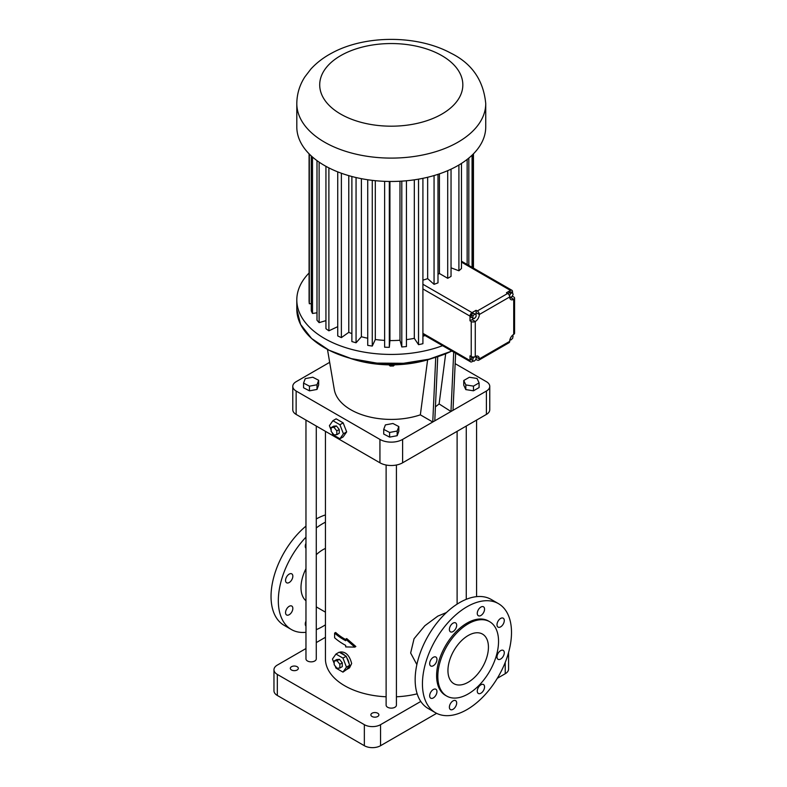<?xml version="1.0" encoding="UTF-8"?>
<svg xmlns="http://www.w3.org/2000/svg" width="787" height="787" viewBox="0 0 787 787"><rect width="100%" height="100%" fill="white"/><g stroke="black" fill="none" stroke-linecap="round" stroke-linejoin="round"><path stroke-width="1.18" d="M329.487 361.263L329.537 362.413L296.138 381.695A11.451 6.611 0 0 0 292.784 386.368A11.451 6.611 0 0 0 296.138 391.041L379.934 439.421A16.025 9.257 0 0 0 402.61 439.421L432.761 422.009L435.742 357.318M432.466 358.282A80.146 46.276 180 0 1 350.077 358.282M437.739 356.688L434.788 420.838L486.405 391.041A11.451 6.611 0 0 0 489.76 386.368A11.451 6.611 0 0 0 486.405 381.695L455.152 363.653M463.759 380.505L463.759 385.187L465.815 389.604L473.479 390.795L479.086 387.558L479.086 382.875L477.03 378.458L469.377 377.268L463.759 380.505L465.815 384.932L473.479 386.122L479.086 382.875M292.784 386.368L292.784 409.742A11.451 6.611 0 0 0 296.138 414.415L379.934 462.795A16.025 9.257 0 0 0 402.61 462.795L486.405 414.415A11.451 6.611 0 0 0 489.76 409.742L489.76 386.368M327.481 349.418L334.298 389.595A57.254 33.054 180 0 0 420.347 414.838L432.761 422.009L434.788 420.838M303.566 383.102L303.566 387.775L309.458 390.844L317.004 389.437L318.666 384.961L318.666 380.288L312.783 377.219L305.238 378.626L303.566 383.102L309.458 386.171L317.004 384.764L318.666 380.288M383.722 429.377L383.722 434.05L389.604 437.119L397.16 435.713L398.822 431.237L398.822 426.564L392.939 423.495L385.384 424.901L383.722 429.377L389.604 432.447L397.16 431.04L398.822 426.564M420.347 414.838L427.616 359.836M435.437 406.83L439.116 403.938L450.981 411.493L453.715 352.104M453.007 410.322L455.634 353.206M390.126 364.853L390.126 366.024L388.926 364.843M393.431 364.843L393.431 366.004L390.126 366.024M394.592 364.824L393.431 366.004M473.479 390.795L473.479 386.122M465.815 389.604L465.815 384.932M332.055 432.496L332.911 434.709L339.925 438.762L343.162 436.893L346.673 431.906L343.162 422.865L336.147 418.822L332.911 420.691L329.409 425.678L331.16 430.184M446.406 612.561L437.828 616.113L424.842 625.734L414.051 638.729L410.647 653.023L416.864 664.582M325.434 431.325L325.434 658.886A65.833 38.012 0 0 0 386.122 696.78M396.422 696.78A65.833 38.012 0 0 0 417.179 693.829M335.085 665.861L335.951 668.084L342.965 672.128L346.821 669.373A9.159 5.293 -120 0 0 347.274 669.157L349.526 667.858L351.651 663.53C349.556 655.453 345.798 651.606 340.368 651.99L339.61 652.433M345.69 639.172L346.703 638.582L355.862 646.521L354.819 647.121L345.69 639.172L345.69 640.707A67.269 38.838 180 0 1 334.613 633.082L335.656 632.482A65.833 38.012 -0 0 0 345.69 639.575M305.966 420.091L305.966 658.886A5.155 2.971 0 0 0 309.153 661.631A5.155 2.971 0 0 0 314.761 660.991A5.155 2.971 0 0 0 316.276 658.886L316.276 426.042M386.122 465.009L386.122 705.162A5.155 2.971 0 0 0 389.299 707.907A5.155 2.971 0 0 0 394.917 707.267A5.155 2.971 0 0 0 396.422 705.162L396.422 465.009M317.004 389.437L317.004 384.764M309.458 390.844L309.458 386.171M397.16 435.713L397.16 431.04M389.604 437.119L389.604 432.447M439.116 403.938L445.678 353.786M343.162 422.865L339.925 424.734L332.911 420.691M346.673 431.906L343.427 433.775L339.925 424.734M339.925 438.762L343.427 433.775M325.434 637.303L316.276 642.586M305.966 648.537L277.319 665.084A11.451 6.611 0 0 0 273.965 669.757A11.451 6.611 0 0 0 277.319 674.429L364.351 724.679A11.451 6.611 0 0 0 380.544 724.679L420.779 701.453M377.711 713.229A4.004 2.312 0 0 0 373.343 712.727A4.004 2.312 0 0 0 370.874 714.862A4.004 2.312 0 0 0 374.878 717.173A4.004 2.312 0 0 0 378.881 714.862A4.004 2.312 0 0 0 377.711 713.229M297.152 666.717A4.004 2.312 0 0 0 292.784 666.215A4.004 2.312 0 0 0 290.314 668.35A4.004 2.312 0 0 0 294.318 670.662A4.004 2.312 0 0 0 298.322 668.35A4.004 2.312 0 0 0 297.152 666.717M347.274 669.157A9.159 5.293 -120 0 0 349.084 666.166L349.703 665.271L349.084 663.657A9.159 5.293 -120 0 0 346.821 657.853L346.201 656.24L344.952 655.512A9.159 5.293 -120 0 0 340.437 652.915L339.187 652.187L335.951 654.056L332.448 659.044L334.19 663.549M325.434 548.431A30.919 17.845 120 0 0 316.276 554.717M305.966 568.706A30.919 17.845 120 0 0 305.966 600.756M354.819 647.121L345.69 646.914L345.69 645.379A67.269 38.838 180 0 1 334.613 637.755L334.613 633.082M336.826 434.65L339.256 433.243L339.256 429.466L336.423 425.944L333.59 426.2L331.16 427.597L331.16 431.374L333.993 434.906L336.826 434.65L336.826 430.873L333.993 427.351L331.16 427.597M498.456 603.649L491.177 599.438A62.97 36.359 120 0 0 459.687 602.557A62.97 36.359 120 0 0 418.546 658.05A62.97 36.359 120 0 0 428.197 708.516L435.486 712.727A62.97 36.359 120 0 0 498.456 676.367A62.97 36.359 120 0 0 498.456 603.649A62.97 36.359 120 0 0 466.976 606.767A62.97 36.359 120 0 0 425.836 662.261A62.97 36.359 120 0 0 435.486 712.727M273.965 669.757L273.965 690.789A11.451 6.611 0 0 0 277.319 695.462L364.351 745.712A11.451 6.611 0 0 0 380.544 745.712L436.628 713.337M497.315 678.296L505.224 673.731A11.451 6.611 0 0 0 508.579 669.058L508.579 652.482M346.821 669.373L349.084 666.166M344.952 655.512L340.437 652.915M349.084 663.657L346.821 657.853M325.434 522.165A62.97 36.359 120 0 0 322.857 523.562A62.97 36.359 120 0 0 316.276 527.929M305.966 537.157A62.97 36.359 120 0 0 291.367 629.521A62.97 36.359 120 0 0 305.966 632.305M316.276 629.639A62.97 36.359 120 0 0 325.434 624.829M305.966 548.342A5.155 2.971 -60 0 1 305.267 546.267A5.155 2.971 -60 0 1 305.966 543.384M305.966 626.078A5.155 2.971 -60 0 1 305.267 624.002A5.155 2.971 -60 0 1 305.966 621.12M285.553 612.62A5.155 2.971 -60 0 1 287.806 607.436A5.155 2.971 -60 0 1 291.77 606.049A5.155 2.971 -60 0 1 291.77 612.001A5.155 2.971 -60 0 1 286.625 614.981A5.155 2.971 -60 0 1 285.553 612.62M285.553 580.422A5.155 2.971 -60 0 1 287.806 575.238A5.155 2.971 -60 0 1 291.77 573.851A5.155 2.971 -60 0 1 291.77 579.803A5.155 2.971 -60 0 1 286.625 582.774A5.155 2.971 -60 0 1 285.553 580.422M336.423 425.944L333.993 427.351M339.256 429.466L336.826 430.873M484.556 609.168A5.155 2.971 120 0 0 483.493 606.807A5.155 2.971 120 0 0 478.339 609.777A5.155 2.971 120 0 0 478.339 615.729A5.155 2.971 120 0 0 482.313 614.352A5.155 2.971 120 0 0 484.556 609.168M456.676 625.262A5.155 2.971 120 0 0 455.604 622.901A5.155 2.971 120 0 0 450.449 625.881A5.155 2.971 120 0 0 450.449 631.833A5.155 2.971 120 0 0 454.424 630.446A5.155 2.971 120 0 0 456.676 625.262M436.952 659.417A5.155 2.971 120 0 0 435.89 657.056A5.155 2.971 120 0 0 430.735 660.027A5.155 2.971 120 0 0 430.735 665.979A5.155 2.971 120 0 0 434.709 664.602A5.155 2.971 120 0 0 436.952 659.417M436.952 691.616A5.155 2.971 120 0 0 435.89 689.255A5.155 2.971 120 0 0 430.735 692.235A5.155 2.971 120 0 0 430.735 698.177A5.155 2.971 120 0 0 434.709 696.8A5.155 2.971 120 0 0 436.952 691.616M456.676 702.998A5.155 2.971 120 0 0 455.604 700.637A5.155 2.971 120 0 0 450.449 703.617A5.155 2.971 120 0 0 450.449 709.569A5.155 2.971 120 0 0 454.424 708.182A5.155 2.971 120 0 0 456.676 702.998M484.556 686.903A5.155 2.971 120 0 0 483.493 684.542A5.155 2.971 120 0 0 478.339 687.513A5.155 2.971 120 0 0 478.339 693.465A5.155 2.971 120 0 0 482.313 692.088A5.155 2.971 120 0 0 484.556 686.903M504.28 652.748A5.155 2.971 120 0 0 503.208 650.387A5.155 2.971 120 0 0 498.053 653.367A5.155 2.971 120 0 0 498.053 659.309A5.155 2.971 120 0 0 502.027 657.932A5.155 2.971 120 0 0 504.28 652.748M504.28 620.549A5.155 2.971 120 0 0 503.208 618.188A5.155 2.971 120 0 0 498.053 621.169A5.155 2.971 120 0 0 498.053 627.111A5.155 2.971 120 0 0 502.027 625.734A5.155 2.971 120 0 0 504.28 620.549M346.201 656.24L342.965 658.109L335.951 654.056M349.703 665.271L346.467 667.14L342.965 658.109M342.965 672.128L346.467 667.14M305.966 526.109A62.97 36.359 120 0 0 272.823 581.042A62.97 36.359 120 0 0 284.087 625.311L291.367 629.521M325.434 514.934A62.97 36.359 120 0 0 316.276 518.958M442.589 345.68A94.46 54.539 180 0 1 346.132 347.795A94.46 54.539 180 0 1 296.807 299.886A94.46 54.539 180 0 1 309.084 273M489.652 621.7L488.442 621.002A42.941 24.79 120 0 0 466.976 623.127A42.941 24.79 120 0 0 438.92 660.962A42.941 24.79 120 0 0 445.501 695.374L446.721 696.072A42.941 24.79 120 0 0 489.652 671.281A42.941 24.79 120 0 0 489.652 621.7A42.941 24.79 120 0 0 468.186 623.825A42.941 24.79 120 0 0 440.14 661.66A42.941 24.79 120 0 0 446.721 696.072M339.856 668.025L342.286 666.619L342.286 662.841L339.453 659.319L336.62 659.565L334.19 660.972L334.19 664.749L337.023 668.271L339.856 668.025L339.856 664.248L337.023 660.716L334.19 660.972M425.098 335.577A70.466 40.678 180 0 1 422.914 336.236M422.914 178.324L422.914 343.693A82.202 47.466 180 0 1 418.527 344.667L414.316 338.331A70.466 40.678 180 0 1 406.446 339.62M406.446 180.764L406.446 346.536A82.202 47.466 180 0 1 401.803 346.959L399.973 340.259A70.466 40.678 180 0 1 389.929 340.564L389.319 347.342A82.202 47.466 180 0 1 384.627 347.195L384.627 181.335M384.627 340.387A70.466 40.678 180 0 1 375.31 339.512L372.271 346.064A82.202 47.466 180 0 1 367.736 345.365L367.736 179.751M367.736 338.233A70.466 40.678 180 0 1 361.39 336.738L356.058 342.778A82.202 47.466 180 0 1 351.878 341.548L351.878 176.504M351.878 333.619A70.466 40.678 180 0 1 348.779 332.34L341.381 337.613A82.202 47.466 180 0 1 337.731 335.911L337.731 171.871M337.731 326.664L328.887 330.806A82.202 47.466 180 0 1 325.936 328.691L325.936 166.323M325.936 320.634L319.119 322.64A82.202 47.466 180 0 1 316.994 320.22L316.994 160.627M316.994 312.783L312.508 313.482A82.202 47.466 180 0 1 311.288 310.855L311.288 155.954M311.288 303.674L309.33 303.733A82.202 47.466 180 0 1 309.084 301.018L309.084 153.829M339.453 659.319L337.023 660.716M342.286 662.841L339.856 664.248M418.527 179.151L418.527 344.667M414.316 179.83L414.316 338.331M401.803 181.138L401.803 346.959M399.973 181.246L399.973 340.259M389.929 181.472L389.929 340.564M389.319 181.463L389.319 347.342M375.31 180.685L375.31 339.512M372.271 180.361L372.271 346.064M361.39 178.679L361.39 336.738M356.058 177.547L356.058 342.778M348.779 175.649L348.779 332.34M341.381 173.248L341.381 337.613M328.887 167.887L328.887 330.806M319.119 162.142L319.119 322.64M312.508 157.046L312.508 313.482M309.33 154.075L309.33 303.733M473.449 153.829L473.449 268.072M472.8 154.478L472.8 267.698M472.062 155.196L472.062 267.275M468.826 158.069L468.826 265.406M467.144 159.427L467.144 264.432M461.467 261.215L511.924 290.285A2.863 1.653 120 0 0 510.488 290.423L461.467 262.12M488.432 647.199A28.627 16.527 120 0 0 482.5 634.096A28.627 16.527 120 0 0 453.873 650.623A28.627 16.527 120 0 0 453.873 683.677A28.627 16.527 120 0 0 475.928 676.003A28.627 16.527 120 0 0 488.432 647.199M475.82 359.521L477.296 360.072A2.863 1.653 60 0 0 478.722 360.22L509.091 342.689A2.863 1.653 60 0 0 509.681 341.371L479.322 358.902A2.863 1.653 60 0 1 478.722 360.22M473.39 360.928L472.033 361.705A2.863 1.653 120 0 1 470.596 361.853A2.863 1.653 120 0 1 470.006 360.544L470.006 355.862L471.226 356.57A2.863 1.653 0 0 0 475.269 356.57L475.269 321.509A5.725 3.305 120 0 0 479.322 314.495A2.863 1.653 60 0 0 477.296 310.993L476.076 310.294L472.033 312.626L422.914 284.264M472.033 312.626A2.863 1.653 -60 0 0 470.006 316.138L470.006 320.811L471.226 321.509A2.863 1.653 0 0 0 475.269 321.509L472.033 319.64A5.725 3.305 120 0 0 473.538 318.44M510.488 290.423L506.444 292.764L507.654 293.462A2.863 1.653 60 0 1 509.681 296.965A5.725 3.305 120 0 0 510.861 299.591A5.725 3.305 120 0 0 513.724 299.306A2.863 1.653 180 0 0 514.57 298.135L514.57 333.196A2.863 1.653 180 0 1 513.724 334.367A5.725 3.305 120 0 0 509.681 341.371M461.467 163.43L461.467 268.495A82.202 47.466 180 0 1 458.91 270.777L451.04 267.826M451.04 169.175L451.04 276.385A82.202 47.466 180 0 1 447.714 278.303L439.412 273.502A70.466 40.678 180 0 1 437.995 274.25M437.995 174.34L437.995 282.848A82.202 47.466 180 0 1 434.06 284.323L427.656 278.637A70.466 40.678 180 0 1 422.914 280.142M427.656 177.262L427.656 278.637M485.736 103.569L485.736 126.933A94.46 54.539 180 0 1 458.064 165.496A94.46 54.539 180 0 1 355.124 177.321A94.46 54.539 180 0 1 296.807 126.933L296.807 103.569C296.915 93.958 299.591 85.085 304.835 76.939L310.895 69.03C316.797 62.606 323.9 57.215 332.222 52.857C364.971 35.09 416.638 34.638 450.695 53.054C471.797 63.363 483.474 80.205 485.736 103.569A94.46 54.539 180 0 1 458.064 142.132A94.46 54.539 180 0 1 355.124 153.947A94.46 54.539 180 0 1 296.807 103.569M512.514 292.744L512.514 291.593A2.863 1.653 120 0 0 511.924 290.285M512.003 296.561L512.514 295.637M512.514 296.266L513.724 296.965A2.863 1.653 180 0 1 514.57 298.135M476.076 359.374L476.076 358.203M476.076 357.18L476.076 357.032A5.725 3.305 120 0 0 476.007 356.216M471.915 356.865L471.039 359.59L474 361.263L475.801 359.639L476.263 357.278L475.112 356.649M470.006 320.811L472.033 319.64M475.85 314.308A5.725 3.305 120 0 0 476.076 312.626L476.076 310.294M476.155 314.485L473.017 313.187L471.315 315.066L471.147 317.318L474.295 318.617L475.987 316.728L476.155 314.485L474.63 314.121L472.938 316L472.761 318.253M509.75 297.781A5.725 3.305 120 0 0 510.488 297.437L511.107 297.073M509.691 297.22L511.835 296.856L513.124 294.545L512.583 292.784L510.96 291.849L509.14 292.41L508.294 293.945M458.91 165.004L458.91 270.777M447.714 170.671L447.714 278.303M439.412 173.858L439.412 273.502M434.06 175.56L434.06 284.323M476.076 357.032L479.322 358.902A5.725 3.305 120 0 0 478.132 356.285A5.725 3.305 120 0 0 475.269 356.57M471.502 357.229L473.125 358.164L472.662 360.525M474.571 356.865L473.125 358.164M475.141 356.639L476.263 357.278M512.258 335.528L513.104 336.01L512.248 335.547M509.956 339.512L510.832 339.994L512.632 338.371L513.104 336.01M471.315 315.066L472.938 316M473.017 313.187L474.63 314.121M509.396 295.607L510.015 297.407M509.14 292.41L510.763 293.344L509.484 295.656M512.583 292.784L510.763 293.344M296.138 414.415L296.138 391.041M402.61 462.795L402.61 439.421M486.405 414.415L486.405 391.041M379.934 462.795L379.934 439.421M296.807 299.886L296.807 309.173A94.46 54.539 180 0 0 351.268 358.577A94.46 54.539 180 0 0 451.846 351.022A94.381 54.49 180 0 1 324.51 347.756M277.319 695.462L277.319 674.429M364.351 745.712L364.351 724.679M380.544 745.712L380.544 724.679M505.224 673.731L505.224 662.418M422.914 333.354L470.006 360.544M471.226 356.57L471.226 321.509M470.006 316.138L422.914 288.947M507.654 293.462L477.296 310.993M476.076 312.626L479.322 314.495L509.681 296.965M510.488 297.437L513.724 299.306L513.724 334.367M441.871 114.085A71.558 41.318 180 0 1 322.149 95.561A71.558 41.318 180 0 1 409.791 44.957A71.558 41.318 180 0 1 441.871 114.085M457.109 604.131L457.109 431.325M476.578 596.654L476.578 420.091M466.268 599.32L466.268 426.042M316.276 606.875L325.434 612.168M296.807 309.173L300.585 324.441L311.593 338.489L328.956 350.185L351.287 358.616L376.816 363.102L403.485 363.289L429.19 359.157L451.876 351.041M422.914 334.318L470.596 361.853"/></g></svg>
